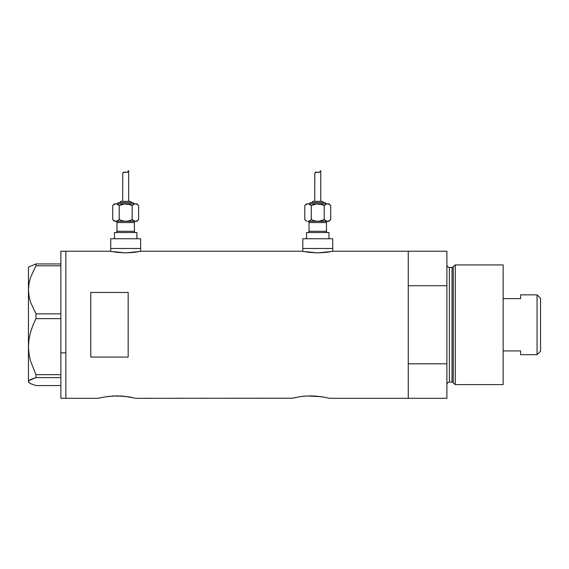 <?xml version="1.0" encoding="UTF-8"?>
<svg xmlns="http://www.w3.org/2000/svg" width="569" height="569" viewBox="0 0 569 569"><rect width="100%" height="100%" fill="white"/><g stroke="black" fill="none" stroke-linecap="round" stroke-linejoin="round"><path stroke-width="0.85" d="M140.635 251.349L140.635 248.475L110.72 248.475L110.72 251.349L110.72 248.475L140.635 248.475L140.635 251.349M332.716 251.349L332.716 248.475L302.8 248.475L302.8 251.349L302.8 248.475L332.716 248.475L332.716 251.349M333.334 251.221L408.25 251.221L333.334 251.221L326.421 252.366L317.751 252.892L309.095 252.366L302.175 251.221L141.254 251.221L134.334 252.366L125.671 252.892L117.008 252.366L110.094 251.221L65.848 251.221L65.848 398.3L98.252 398.3L102.719 397.297M102.726 397.297L98.252 398.3L65.848 398.3L65.848 251.221L110.094 251.221M106.602 396.636L116.958 395.889L127.321 396.636M111.851 396.067L113.878 395.953M118.494 395.903L116.937 395.889M122.527 396.102L120.614 395.981M124.867 396.323L135.65 398.3L292.196 398.215L135.65 398.3M128.096 396.757L131.894 397.439M291.826 398.3L300.126 396.643L292.189 398.215L300.126 396.643L306.862 395.981L320.895 396.636M300.183 396.636L306.862 395.981L316.108 396.102M305.432 396.067L303.348 396.244M307.459 395.953L306.855 395.981M312.068 395.903L310.518 395.889M317.694 396.244L318.441 396.323M321.677 396.757L326.051 397.56M324.75 397.297L325.468 397.439M329.223 398.3L408.25 398.3L408.25 251.221L408.25 285.723L446.893 285.723L446.893 251.221L446.893 363.804L408.25 363.804L408.25 398.3L329.223 398.3M90.777 292.452L128.167 292.452L128.167 357.076L90.777 357.076L90.777 292.452L128.167 292.452L128.167 357.076L90.777 357.076L90.777 292.452M302.175 251.221L141.254 251.221M140.066 251.462L125.671 252.892L111.289 251.462M101.986 397.439L109.781 396.244M113.288 395.981L124.12 396.244M131.169 397.297L130.166 397.105M295.567 397.439L294.991 397.56M314.188 395.981L323.74 397.105M408.25 398.3L408.25 251.221L408.25 285.723L446.893 285.723L446.893 398.3L408.25 398.3L446.893 398.3L446.893 363.804L408.25 363.804L408.25 398.3M326.065 397.567L328.861 398.215M98.252 398.3L101.41 397.56M332.147 251.462L317.751 252.892L303.369 251.462M60.862 398.3L60.862 251.221L60.862 352.844L65.848 352.844L65.848 251.221L65.848 352.844L60.862 352.844L60.862 398.3L65.848 398.3L65.848 352.844L65.848 398.3M28.998 382.645L28.45 381.6L28.976 380.576L35.968 377.617L35.968 374.672L30.513 361.002L28.983 353.904L28.45 346.656L28.45 382.098L30.541 383.655L35.968 385.583L60.862 385.583L35.968 385.583L30.541 383.655L28.998 382.645L28.45 381.6L28.976 380.576L30.506 379.566L35.968 377.617L35.968 374.672L60.862 374.672L35.968 374.672L30.513 361.002L28.983 353.904L28.45 346.656L28.991 339.366L30.527 332.275L32.902 325.361L35.968 318.64L35.968 313.846L60.862 313.846L35.968 313.846L30.541 302.203L28.998 296.108L28.45 289.813L28.976 283.625L30.506 277.523L35.968 265.787L60.862 265.787L35.968 265.787L35.968 263.938L28.998 266.875L28.45 267.423L28.45 289.813L28.976 283.625L30.506 277.523L35.968 265.787L35.968 263.938L28.998 266.875M60.862 263.938L35.968 263.938L60.862 263.938M35.968 377.617L60.862 377.617L35.968 377.617M35.968 318.64L60.862 318.64L35.968 318.64L35.968 313.846L30.541 302.203L28.998 296.108L28.45 289.813L28.45 346.656L28.991 339.366L30.527 332.275L32.902 325.361L35.968 318.64M28.45 382.098L28.45 267.423M455.3 264.934L453.251 266.498L453.251 383.022L455.3 384.594L455.3 264.934L455.3 384.594L503.152 384.594L503.152 264.934L455.3 264.934L503.152 264.934L503.152 384.594L455.3 384.594L453.251 383.022A1.245 1.245 0 0 0 452.049 382.098A1.245 1.245 0 0 1 453.251 383.022L453.251 266.498A1.245 1.245 0 0 1 452.049 267.423L449.382 267.423A2.496 2.496 0 0 1 446.893 264.934A2.496 2.496 0 0 0 449.382 267.423L449.382 382.098L452.049 382.098L452.049 267.423A1.245 1.245 0 0 0 453.251 266.498L455.3 264.934M446.893 384.594A2.496 2.496 0 0 1 449.382 382.098A2.496 2.496 0 0 0 446.893 384.594M452.049 382.098L449.382 382.098L449.382 267.423L452.049 267.423L452.049 382.098M537.058 354.679L540.55 351.187L540.55 298.334L537.058 294.849L537.058 354.679L537.058 294.849L520.607 294.849L520.607 298.611L503.152 298.611L520.607 298.611L520.607 294.849L537.058 294.849L540.55 298.334L540.55 351.187L537.058 354.679L520.607 354.679L537.058 354.679M520.607 350.909L520.607 354.679L520.607 350.909L503.152 350.909L520.607 350.909M115.706 221.305A1.245 1.245 0 0 1 116.951 222.55L116.951 231.277A1.245 1.245 0 0 1 115.706 232.522A1.245 1.245 0 0 0 116.951 231.277L134.398 231.277L134.398 222.55A1.245 1.245 0 0 1 135.65 221.305A1.245 1.245 0 0 0 134.398 222.55L116.951 222.55A1.245 1.245 0 0 0 115.706 221.305M135.65 232.522A1.245 1.245 0 0 1 134.398 231.277A1.245 1.245 0 0 0 135.65 232.522M133.779 203.851A1.245 1.245 0 0 0 132.527 202.607L118.821 202.607A1.245 1.245 0 0 0 117.57 203.851A1.245 1.245 0 0 1 118.821 202.607L132.527 202.607A1.245 1.245 0 0 1 133.779 203.851M130.038 201.362A1.245 1.245 0 0 1 131.283 202.607A1.245 1.245 0 0 0 130.038 201.362L121.311 201.362A1.245 1.245 0 0 0 120.066 202.607A1.245 1.245 0 0 1 121.311 201.362L129.952 201.362M127.364 203.979L129.014 204.342L123.985 203.979L119.198 205.587L122.342 204.335L119.198 205.587L116.809 203.979L114.454 203.851L112.719 205.587L114.291 204.335L115.962 203.851L136.894 203.851L115.962 203.851L114.291 204.335L112.719 205.587L114.454 203.851L116.794 203.979L119.198 205.587L122.342 204.335L125.678 203.851L129.014 204.342L132.15 205.587L133.715 204.342L135.386 203.851L137.051 204.335L138.63 205.587L137.065 204.342L138.63 205.587L138.63 219.57L137.065 220.815L135.386 221.305L136.894 221.305L138.63 219.57L136.894 221.305L135.386 221.305L137.058 220.822L138.63 219.57L138.63 205.587L136.894 203.851M122.797 172.99L123.942 172.073L126.951 172.471L128.665 170.7L128.665 201.362L128.665 170.7L126.944 172.471L123.95 172.073L122.733 173.182L122.684 201.362L122.74 173.182M136.894 238.752L136.894 232.522L114.454 232.522L114.454 238.752L114.454 232.522L136.894 232.522L136.894 238.752M140.635 248.475L140.635 238.752L110.72 238.752L110.72 248.475L140.635 248.475L140.635 238.752L110.72 238.752L110.72 248.475L140.635 248.475M115.912 221.305L135.386 221.305L133.722 220.822L132.15 219.57L133.722 220.822L132.15 219.57L129.007 220.822L132.15 219.57L134.554 221.177L136.226 221.177L126.048 221.298M134.398 222.55L134.398 231.277L116.951 231.277L116.951 222.55L134.398 222.55M114.298 220.822L115.962 221.305L125.678 221.305L129.007 220.822L132.15 219.57L129.007 220.822L125.678 221.305L122.342 220.822L119.198 219.57L116.809 221.177L115.962 221.305L117.619 220.822L119.198 219.57L116.809 221.177L114.298 220.822L112.719 219.57L112.719 205.587L112.719 219.57L114.454 221.305M119.227 219.584L119.198 205.587L119.198 219.57L122.918 220.971M128.011 171.625L127.442 172.187M125.109 172.251L123.473 172.201L124.803 172.158M123.942 172.073L125.713 172.443M135.436 203.851L133.729 204.335L132.122 205.573M133.729 204.335L132.15 205.587L132.15 219.57L132.15 205.587L128.43 204.186M125.678 203.851L125.301 203.858M123.985 221.177L125.678 221.305M135.386 203.851L137.051 204.335M116.794 203.979L119.198 205.587L116.801 203.979M115.962 221.305L117.627 220.822M123.473 172.201L122.684 173.481L123.473 172.208L124.675 172.13M307.786 221.305A1.245 1.245 0 0 1 309.031 222.55L309.031 231.277A1.245 1.245 0 0 1 307.786 232.522A1.245 1.245 0 0 0 309.031 231.277L326.478 231.277L326.478 222.55A1.245 1.245 0 0 1 327.73 221.305A1.245 1.245 0 0 0 326.478 222.55L309.031 222.55A1.245 1.245 0 0 0 307.786 221.305M327.73 232.522A1.245 1.245 0 0 1 326.478 231.277A1.245 1.245 0 0 0 327.73 232.522M325.859 203.851A1.245 1.245 0 0 0 324.615 202.607L310.902 202.607A1.245 1.245 0 0 0 309.657 203.851A1.245 1.245 0 0 1 310.902 202.607L324.615 202.607A1.245 1.245 0 0 1 325.859 203.851M323.363 202.607A1.245 1.245 0 0 0 322.118 201.362L313.391 201.362A1.245 1.245 0 0 0 312.146 202.607A1.245 1.245 0 0 1 313.391 201.362L322.118 201.362A1.245 1.245 0 0 1 323.363 202.607M319.444 203.979L321.094 204.342L316.072 203.979L311.279 205.587L314.422 204.335L311.279 205.587L308.889 203.979L306.535 203.851L304.799 205.587L306.371 204.335L308.042 203.851L328.974 203.851L308.042 203.851L306.371 204.335L304.799 205.587L306.535 203.851L308.882 203.979L311.279 205.587L314.422 204.335L317.758 203.851L321.094 204.342L324.23 205.587L325.795 204.342L327.474 203.851L329.131 204.335L330.71 205.587L329.145 204.342L330.71 205.587L330.71 219.57L329.145 220.815L327.474 221.305L328.974 221.305L330.71 219.57L328.974 221.305L327.474 221.305L329.138 220.822L330.71 219.57L330.71 205.587L328.974 203.851M314.877 172.99L316.023 172.073L319.031 172.471L320.745 170.7L320.745 201.362L320.745 170.7L319.031 172.471L316.03 172.073L314.778 173.367L314.764 201.362L314.821 173.182M328.974 238.752L328.974 232.522L306.535 232.522L306.535 238.752L306.535 232.522L328.974 232.522L328.974 238.752M332.716 248.475L332.716 238.752L302.8 238.752L302.8 248.475L332.716 248.475L332.716 238.752L302.8 238.752L302.8 248.475L332.716 248.475M309.707 220.822L308.042 221.305L319.444 221.177L324.23 219.57L321.087 220.822L317.758 221.305L314.422 220.822L311.279 219.57L309.707 220.822L308.042 221.305L327.474 221.305L325.809 220.822L324.23 219.57L326.627 221.177L324.23 219.57L321.087 220.822L324.23 219.57L326.62 221.177L328.306 221.177L318.128 221.298M326.478 222.55L326.478 231.277L309.031 231.277L309.031 222.55L326.478 222.55M306.378 220.822L304.799 219.57L304.799 205.587L304.799 219.57L306.535 221.305M311.307 219.584L311.279 205.587L311.279 219.57L314.998 220.971M320.091 171.625L319.529 172.187M317.189 172.251L315.553 172.201L316.883 172.158M316.023 172.073L316.584 172.094M327.516 203.851L325.809 204.335L324.23 205.587L325.795 204.342L327.474 203.851L325.802 204.335M324.23 205.587L324.23 219.57L324.23 205.587L320.511 204.186M317.758 203.851L317.381 203.858M316.072 221.177L317.758 221.305M327.474 203.851L329.131 204.335M308.882 203.979L311.279 205.587L308.882 203.979M315.553 172.201L314.764 173.481L315.553 172.208L317.801 172.443M60.862 251.221L65.848 251.221M408.25 251.221L446.893 251.221"/></g></svg>
